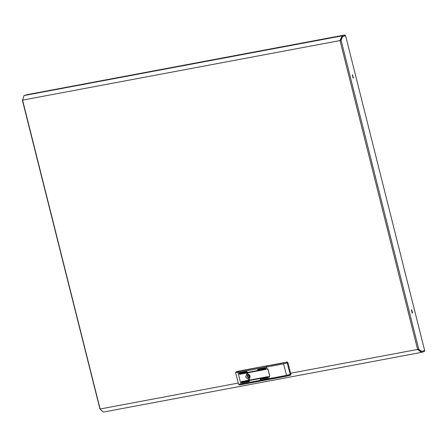 <?xml version="1.0" encoding="UTF-8"?>
<svg xmlns="http://www.w3.org/2000/svg" width="447" height="447" viewBox="0 0 447 447"><rect width="100%" height="100%" fill="white"/><g stroke="black" fill="none" stroke-linecap="round" stroke-linejoin="round"><path stroke-width="0.67" d="M281.861 363.232L270.832 365.305L287.192 362.009L287.946 362.696L290.896 374.245L290.589 375.139L289.907 375.346M270.832 365.305L273.123 364.875M269.373 376.765L269.725 375.866L268.105 369.406L267.351 368.714L266.747 368.831L266.306 367.076L266.848 369.228L267.675 369.071L268.049 369.418L269.67 375.877L269.513 376.324L268.669 376.48L269.206 378.631L269.938 379.263L269.206 378.631L268.77 376.882L269.457 376.743M269.111 376.396L268.77 376.882M287.946 362.696L283.554 363.836L237.966 372.396L235.642 372.636L236.301 371.563L268.703 365.478L266.68 366.099L266.306 367.076L266.68 366.099L272.704 364.73M236.301 371.563L238.34 371.423L237.966 372.396L240.866 383.956L286.51 375.385L290.896 374.245M248.901 376.223L249.493 376.737L249.728 376.067L249.135 375.558L248.901 376.223M249.158 376.648L247.526 377.151L249.219 376.692M249.024 374.117L247.75 375.771L249.756 375.156L247.202 375.877L247.526 377.151M247.75 373.368L247.124 376.558L249.582 379.324M250.214 376.536L248.214 377.151L250.214 377.989M248.711 379.81L250.102 376.039L246.917 373.396L245.699 377.123L248.711 379.81M267.189 368.747L267.278 369.093L267.898 368.976M257.701 369.485L257.802 369.881L265.674 368.406L265.563 368.01L257.701 369.485M239.335 373.977L239.436 374.374L265.92 369.401L265.814 369.004L239.335 373.977M239.089 372.977L239.184 373.379L247.057 371.898L246.945 371.502L239.089 372.977M260.126 379.129L260.227 379.525L268.094 378.05L267.982 377.654L260.126 379.129M241.509 382.621L241.609 383.023L249.482 381.542L249.37 381.146L241.509 382.621M241.257 381.626L241.358 382.023L267.842 377.05L267.736 376.659L241.257 381.626M267.278 369.093L266.848 369.228M241.481 381.587L241.648 381.934L267.904 377.005M241.732 382.582L241.9 382.934L249.538 381.498M260.344 379.09L260.512 379.436L268.15 378.006M239.307 372.938L239.475 373.29L247.113 371.854M239.558 373.932L239.726 374.284L265.982 369.356M257.925 369.44L258.092 369.792L265.73 368.362M352.599 74.783L353.303 77.996L352.599 74.783M353.018 78.001L352.426 74.856M412.441 313.034L411.737 309.821L412.441 313.034M411.469 309.922L412.061 313.068M342.022 36.76L345.587 35.721L424.65 350.498L421.588 351.437L418.716 349.152L341.128 40.264L340.58 40.364L341.966 36.788M342.525 36.665L341.128 40.264L339.999 40.554L342.067 35.872L345.101 34.939L27.116 94.63L24.088 95.563L22.551 100.072M342.072 36.738L345.587 35.721M418.208 349.286L421.04 351.543L421.588 351.437M419.951 351.42L420.711 351.281M424.304 350.604L424.583 351.387L421.555 352.32L421.353 351.521L424.382 350.588M420.957 351.593L421.353 351.521L418.18 349.308M421.555 352.32L417.582 349.425L418.716 349.152M22.35 100.156L99.938 409.039L103.358 412.061L421.297 352.381M345.101 34.939L345.296 35.738L342.268 36.665L340.575 40.375L339.999 40.554L22.573 100.139L100.156 409.011L238.268 383.085M342.268 36.665L342.067 35.872L24.088 95.563M238.34 371.423L287.192 362.009M286.471 362.232L287.22 362.919L290.176 374.469L289.868 375.363L287.237 376.016L286.51 375.385L283.554 363.836L283.929 362.863M290.589 375.139L241.598 384.588L240.866 383.956L238.547 384.197L235.642 372.636M287.186 376.022L269.988 379.252M247.834 375.625L249.705 375.05M269.887 379.274L241.598 384.588L239.385 384.856L238.547 384.197M241.648 381.934L241.358 382.023M241.9 382.934L241.609 383.023M260.512 379.436L260.227 379.525M239.475 373.29L239.184 373.379M239.726 374.284L239.436 374.374M258.092 369.792L257.802 369.881M290.645 373.256L417.582 349.425L339.999 40.554M250.208 376.519L249.493 376.737M249.845 375.34L249.135 375.558"/></g></svg>
